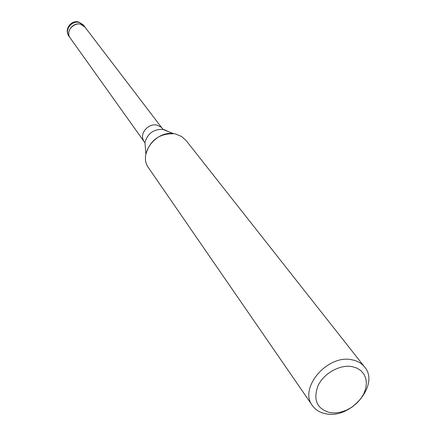 <?xml version="1.0" encoding="UTF-8"?>
<svg xmlns="http://www.w3.org/2000/svg" width="436" height="436" viewBox="0 0 436 436"><rect width="100%" height="100%" fill="white"/><g stroke="black" fill="none" stroke-linecap="round" stroke-linejoin="round"><path stroke-width="0.65" d="M145.433 148.583L144.97 142.479L144.43 142.218L143.215 139.912C139.858 132.5 149.216 122.734 157.314 125.219L160.802 126.941L162.65 128.784L162.737 129.378L164.247 129.672L168.432 131.618M162.661 128.985L162.95 129.459M70.305 38.123L70.256 38.052C65.34 31.888 73.144 21.68 80.802 24.291L85.091 27.217M351.988 359.809C357.378 360.839 361.602 363.259 364.649 367.058C379.892 384.296 351.133 419.094 326.335 413.868C320.247 412.843 315.604 410.08 312.41 405.589C298.437 388.149 327.692 354.027 351.988 359.809M312.41 405.589L148.725 168.1C137.351 153.548 157.527 128.407 176.133 134.179L181.725 136.577L186.107 140.534L364.649 367.058M352.13 366.627L356.953 368.126L360.964 370.709L363.962 374.241L365.799 378.53L366.393 383.358L365.728 388.492L363.842 393.67L360.834 398.64L356.855 403.164L352.092 407.022L346.789 410.031L341.192 412.036L335.584 412.941L330.226 412.696C317.032 409.066 312.939 400.134 317.948 385.887C323.681 373.396 339.862 364.3 352.13 366.627M145.864 154.306C149.924 140.338 159.227 133.476 173.773 133.721L162.737 129.378C153.467 129.203 147.542 133.569 144.97 142.479L145.864 154.306M68.986 36.27C64.087 30.128 71.858 19.952 79.494 22.558L83.271 24.885L79.036 22.171C71.112 19.369 63.781 29.67 68.986 36.27L70.256 38.052C63.863 29.926 77.995 18.655 84.595 26.623L162.078 128.184M70.256 38.052L144.022 141.498M83.712 25.408L85.036 27.146"/></g></svg>
